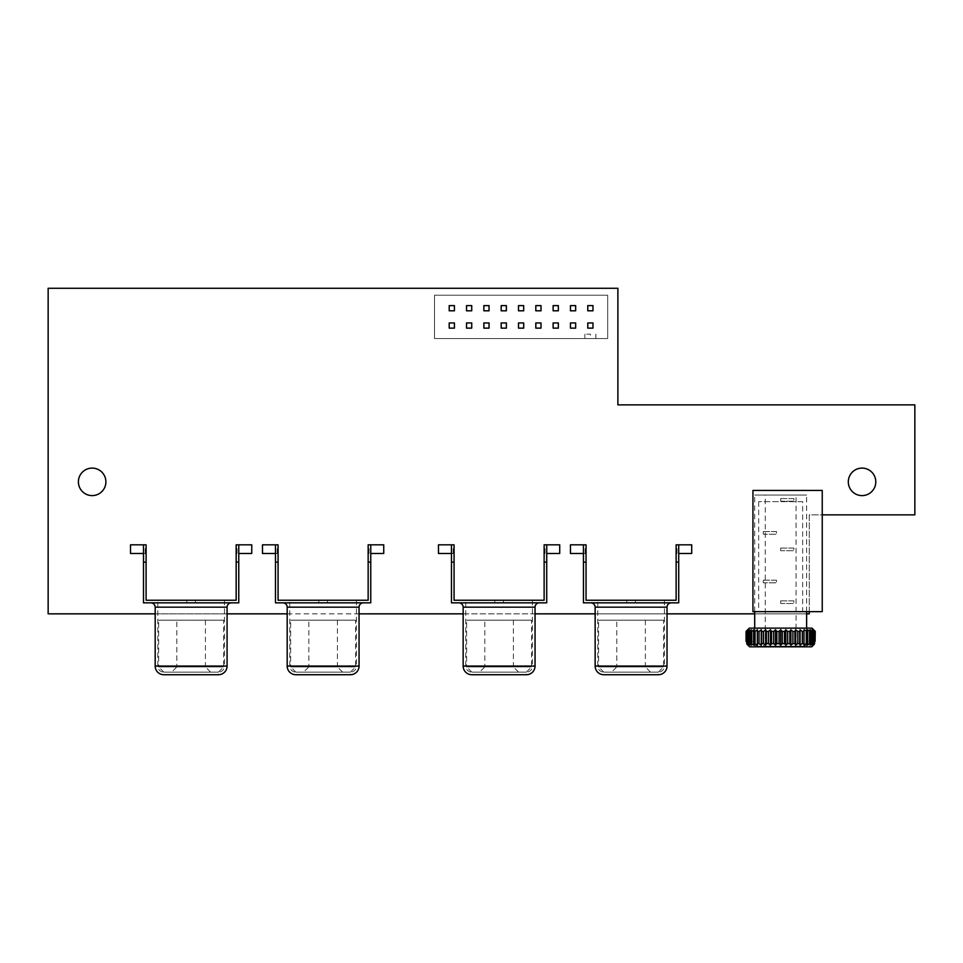 <?xml version="1.0" encoding="UTF-8"?>
<svg xmlns="http://www.w3.org/2000/svg" width="963" height="963" viewBox="0 0 963 963"><rect width="100%" height="100%" fill="white"/><g stroke="black" fill="none" stroke-linecap="round" stroke-linejoin="round"><path stroke-width="0.72" stroke-dasharray="4.82 3.61" d="M862.054 495.608A13.747 13.747 0 0 1 848.307 481.849A13.747 13.747 0 0 1 862.054 468.102A13.747 13.747 0 0 1 875.8 481.849A13.747 13.747 0 0 1 862.054 495.608M92.147 495.608A13.747 13.747 0 0 1 78.4 481.849A13.747 13.747 0 0 1 92.147 468.102A13.747 13.747 0 0 1 105.894 481.849A13.747 13.747 0 0 1 92.147 495.608M48.15 288.274L48.15 613.84L809.257 613.84L809.257 514.856L914.85 514.856L914.85 404.869L617.885 404.869L617.885 288.274L48.15 288.274M155.187 613.84L227.075 613.84M287.179 613.84L359.055 613.84M463.155 613.84L535.043 613.84M595.146 613.84L667.022 613.84M754.703 613.84L806.621 613.84M809.257 611.637L809.257 514.856L822.246 514.856M471.726 328.13L471.726 322.942L466.537 322.942L466.537 328.13L471.726 328.13L466.537 328.13L466.537 322.942L471.726 322.942L471.726 328.13L466.537 328.13L466.537 322.942L471.726 322.942L471.726 328.13M506.369 328.13L506.369 322.942L501.181 322.942L501.181 328.13L506.369 328.13L501.181 328.13L501.181 322.942L506.369 322.942L506.369 328.13L501.181 328.13L501.181 322.942L506.369 322.942L506.369 328.13M541.013 328.13L541.013 322.942L535.813 322.942L535.813 328.13L541.013 328.13L535.813 328.13L535.813 322.942L541.013 322.942L541.013 328.13L535.813 328.13L535.813 322.942L541.013 322.942L541.013 328.13M575.657 328.13L575.657 322.942L570.457 322.942L570.457 328.13L575.657 328.13L570.457 328.13L570.457 322.942L575.657 322.942L575.657 328.13L570.457 328.13L570.457 322.942L575.657 322.942L575.657 328.13M471.726 310.808L471.726 305.62L466.537 305.62L466.537 310.808L471.726 310.808L466.537 310.808L466.537 305.62L471.726 305.62L471.726 310.808L466.537 310.808L466.537 305.62L471.726 305.62L471.726 310.808M506.369 310.808L506.369 305.62L501.181 305.62L501.181 310.808L506.369 310.808L501.181 310.808L501.181 305.62L506.369 305.62L506.369 310.808L501.181 310.808L501.181 305.62L506.369 305.62L506.369 310.808M541.013 310.808L541.013 305.62L535.813 305.62L535.813 310.808L541.013 310.808L535.813 310.808L535.813 305.62L541.013 305.62L541.013 310.808L535.813 310.808L535.813 305.62L541.013 305.62L541.013 310.808M575.657 310.808L575.657 305.62L570.457 305.62L570.457 310.808L575.657 310.808L570.457 310.808L570.457 305.62L575.657 305.62L575.657 310.808L570.457 310.808L570.457 305.62L575.657 305.62L575.657 310.808M592.979 328.13L592.979 322.942L587.779 322.942L587.779 328.13L592.979 328.13L587.779 328.13L587.779 322.942L592.979 322.942L592.979 328.13L587.779 328.13L587.779 322.942L592.979 322.942L592.979 328.13M607.701 295.208L607.701 338.543L434.494 338.543L434.494 295.208L607.701 295.208L607.701 338.543L434.494 338.543L434.494 295.208L607.701 295.208M592.979 310.808L592.979 305.62L587.779 305.62L587.779 310.808L592.979 310.808L587.779 310.808L587.779 305.62L592.979 305.62L592.979 310.808L587.779 310.808L587.779 305.62L592.979 305.62L592.979 310.808M558.335 310.808L558.335 305.62L553.135 305.62L553.135 310.808L558.335 310.808L553.135 310.808L553.135 305.62L558.335 305.62L558.335 310.808L553.135 310.808L553.135 305.62L558.335 305.62L558.335 310.808M523.691 310.808L523.691 305.62L518.503 305.62L518.503 310.808L523.691 310.808L518.503 310.808L518.503 305.62L523.691 305.62L523.691 310.808L518.503 310.808L518.503 305.62L523.691 305.62L523.691 310.808M489.048 310.808L489.048 305.62L483.859 305.62L483.859 310.808L489.048 310.808L483.859 310.808L483.859 305.62L489.048 305.62L489.048 310.808L483.859 310.808L483.859 305.62L489.048 305.62L489.048 310.808M454.416 310.808L454.416 305.62L449.215 305.62L449.215 310.808L454.416 310.808L449.215 310.808L449.215 305.62L454.416 305.62L454.416 310.808L449.215 310.808L449.215 305.62L454.416 305.62L454.416 310.808M558.335 328.13L558.335 322.942L553.135 322.942L553.135 328.13L558.335 328.13L553.135 328.13L553.135 322.942L558.335 322.942L558.335 328.13L553.135 328.13L553.135 322.942L558.335 322.942L558.335 328.13M523.691 328.13L523.691 322.942L518.503 322.942L518.503 328.13L523.691 328.13L518.503 328.13L518.503 322.942L523.691 322.942L523.691 328.13L518.503 328.13L518.503 322.942L523.691 322.942L523.691 328.13M489.048 328.13L489.048 322.942L483.859 322.942L483.859 328.13L489.048 328.13L483.859 328.13L483.859 322.942L489.048 322.942L489.048 328.13L483.859 328.13L483.859 322.942L489.048 322.942L489.048 328.13M454.416 328.13L454.416 322.942L449.215 322.942L449.215 328.13L454.416 328.13L449.215 328.13L449.215 322.942L454.416 322.942L454.416 328.13L449.215 328.13L449.215 322.942L454.416 322.942L454.416 328.13M590.379 338.543L584.878 338.543L595.88 338.543L590.379 338.543L590.379 334.137L584.878 334.137L590.379 334.137M595.88 334.137L595.88 338.543M584.878 334.137L584.878 338.543M802.66 501.651L758.663 501.651L802.66 501.651L802.66 611.637L758.663 611.637L802.66 611.637M758.663 501.651L758.663 611.637M752.946 490.432L752.946 611.637L822.246 611.637L822.246 490.432L752.946 490.432M763.069 646.173L765.272 643.982L765.272 495.054L796.064 495.054L796.064 643.982L765.272 643.982L796.064 643.982L798.267 646.173L763.069 646.173L798.267 646.173M756.906 646.173L804.418 646.173L756.906 646.173L754.703 643.982L806.621 643.982L806.621 628.141L754.703 628.141L806.621 628.141L806.248 646.835L811.701 646.835L755.088 646.835L806.248 646.835L806.248 641.334L814.301 641.334L814.301 644.259L813.254 645.186L813.254 629.79L814.59 631.439L814.084 643.537L814.59 631.439M804.418 646.173L806.621 643.982L754.703 643.982L754.703 628.141L755.088 646.835L749.635 646.835L811.701 646.835M806.621 611.637L806.621 495.054L754.703 495.054L806.621 495.054M754.703 611.637L754.703 495.054M763.286 531.564L763.286 534.212L776.491 534.212L776.491 531.564L763.286 531.564L763.286 534.212L776.491 534.212L776.491 531.564L763.286 531.564M763.286 580.183L763.286 582.82L776.491 582.82L776.491 580.183L763.286 580.183L763.286 582.82L776.491 582.82L776.491 580.183L763.286 580.183M780.668 600.864L780.668 603.5L793.861 603.5L793.861 600.864L780.668 600.864L780.668 603.5L793.861 603.5L793.861 600.864L780.668 600.864M780.668 548.067L780.668 550.704L793.861 550.704L793.861 548.067L780.668 548.067L780.668 550.704L793.861 550.704L793.861 548.067L780.668 548.067M780.668 498.569L780.668 501.217L793.861 501.217L793.861 498.569L780.668 498.569L780.668 501.217L793.861 501.217L793.861 498.569L780.668 498.569M796.064 495.054L765.272 495.054M749.635 646.835L755.088 646.835L755.088 641.334L747.023 641.334L754.703 641.334M815.095 631.439L815.095 641.334L815.276 631.439L813.254 629.79L813.254 645.186L814.59 643.537M812.23 631.439L812.23 643.537L813.085 643.537L813.085 631.439L810.064 629.79L810.774 631.439L810.774 643.537L809.606 643.537L809.606 631.439L810.774 631.439M806.272 631.439L806.272 643.537L807.716 643.537L807.716 631.439L803.997 629.79L803.997 643.537L802.311 643.537L802.311 631.439L803.997 631.439L803.997 645.186L806.272 643.537M797.809 631.439L797.809 643.537L799.699 643.537L799.699 631.439L797.809 631.439L795.643 629.79L794.944 631.439L794.944 643.537L792.898 643.537L792.898 631.439L794.944 631.439M787.674 631.439L787.674 643.537L789.829 643.537L789.829 631.439L787.674 631.439L785.832 629.79L784.484 631.439L784.484 643.537L782.281 643.537L782.281 631.439L784.484 631.439M776.84 631.439L776.84 643.537L779.055 643.537L779.055 631.439L776.84 631.439L775.504 629.79L773.662 631.439L773.662 643.537L771.507 643.537L771.507 631.439L773.662 631.439M766.392 631.439L766.392 643.537L768.438 643.537L768.438 631.439L766.392 631.439L765.681 629.79L763.515 631.439L763.515 643.537L761.625 643.537L761.625 631.439L763.515 631.439M757.339 631.439L757.339 643.537L759.025 643.537L759.025 631.439L757.339 631.439L757.339 629.79L755.052 631.439L755.052 643.537L753.62 643.537L753.62 631.439L755.052 631.439M750.562 631.439L750.562 643.537L751.718 643.537L751.718 631.439L750.562 631.439L751.26 629.79L749.094 631.439L749.094 643.537L748.251 643.537L748.251 631.439L749.094 631.439M746.734 631.439L747.252 643.537L746.734 631.439L748.07 629.79L746.229 631.439L746.229 641.334L747.023 641.334L747.023 643.898M812.014 628.141L749.322 628.141M814.084 631.439L812.05 629.79L813.085 631.439M809.606 631.439L807.355 629.79L807.716 631.439M802.311 631.439L800.06 629.79L799.699 631.439M792.898 631.439L790.864 629.79L789.829 631.439M782.281 631.439L780.668 629.79L779.055 631.439M771.507 631.439L770.472 629.79L768.438 631.439M761.625 631.439L761.276 629.79L759.025 631.439M753.62 631.439L753.969 629.79L751.718 631.439M748.251 631.439L749.286 629.79L747.252 631.439M746.734 641.334L747.023 644.259L748.07 645.186L746.734 643.537M747.252 643.537L749.286 645.186L748.251 643.537M749.094 643.537L751.26 645.186L750.562 643.537M751.718 643.537L753.969 645.186L753.62 643.537M755.052 643.537L757.339 645.186L757.339 643.537M759.025 643.537L761.276 645.186L761.625 643.537M763.515 643.537L765.681 645.186L766.392 643.537M768.438 643.537L770.472 645.186L771.507 643.537M773.662 643.537L775.504 645.186L776.84 643.537M779.055 643.537L780.668 645.186L782.281 643.537M784.484 643.537L785.832 645.186L787.674 643.537M789.829 643.537L790.864 645.186L792.898 643.537M794.944 643.537L795.643 645.186L797.809 643.537M799.699 643.537L800.06 645.186L802.311 643.537M807.716 643.537L807.355 645.186L809.606 643.537M810.774 643.537L810.064 645.186L812.23 643.537M813.085 643.537L812.05 645.186L814.084 643.537M814.301 643.898L814.301 641.334L806.621 641.334M815.276 641.334L813.663 641.334L815.276 641.334M747.673 641.334L747.673 629.79M748.07 645.186L748.07 629.79L748.07 645.186M813.663 641.334L813.663 629.79M812.05 645.186L812.05 629.79L812.05 645.186M807.355 645.186L807.355 629.79L807.355 645.186M800.06 645.186L800.06 629.79M790.864 645.186L790.864 629.79M780.668 645.186L780.668 629.79M770.472 645.186L770.472 629.79M761.276 645.186L761.276 629.79M753.969 645.186L753.969 629.79L753.969 645.186M749.286 645.186L749.286 629.79L749.286 645.186M751.26 645.186L751.26 629.79L751.26 645.186M757.339 645.186L757.339 629.79M765.681 645.186L765.681 629.79M775.504 645.186L775.504 629.79M785.832 645.186L785.832 629.79M795.643 645.186L795.643 629.79M803.997 645.186L803.997 629.79M810.064 645.186L810.064 629.79L810.064 645.186M176.843 620.16L205.42 620.16L176.843 620.16L176.843 666.926L205.42 666.926L210.62 672.126L171.643 672.126L210.62 672.126M205.42 620.16L205.42 666.926L176.843 666.926L171.643 672.126M223.609 620.16L158.654 620.16L158.654 666.926L223.609 666.926L158.654 666.926L163.854 672.126L218.408 672.126L163.854 672.126L218.408 672.126L223.609 666.926L223.609 620.16L158.654 620.16M231.409 602.838L150.866 602.838L231.409 602.838M224.475 600.238L224.475 666.059L157.788 666.059L224.475 666.059A6.067 6.067 0 0 1 218.408 672.126L218.408 674.726L163.854 674.726L163.854 672.126A6.067 6.067 0 0 1 157.788 666.059L157.788 600.238L224.475 600.238L157.788 600.238M238.764 553.472L251.752 553.472L251.752 544.817L236.164 544.817L236.164 600.238L195.465 600.238L195.465 602.838L238.764 602.838L238.764 544.817M143.499 553.472L146.099 553.472L146.099 600.238L186.798 600.238L186.798 602.838L195.465 602.838L195.465 600.238L186.798 600.238L186.798 602.838L143.499 602.838L143.499 544.817M218.408 672.126L163.854 672.126M146.099 544.817L146.099 553.472L130.511 553.472L130.511 544.817L146.099 544.817M308.834 620.16L337.411 620.16L308.834 620.16L308.834 666.926L337.411 666.926L342.599 672.126L303.634 672.126L342.599 672.126M337.411 620.16L337.411 666.926L308.834 666.926L303.634 672.126M355.6 620.16L290.645 620.16L290.645 666.926L355.6 666.926L290.645 666.926L295.834 672.126L350.4 672.126L295.834 672.126L350.4 672.126L355.6 666.926L355.6 620.16L290.645 620.16M363.388 602.838L282.845 602.838L363.388 602.838M356.466 600.238L356.466 666.059L289.779 666.059L356.466 666.059A6.067 6.067 0 0 1 350.4 672.126L350.4 674.726L295.834 674.726L295.834 672.126A6.067 6.067 0 0 1 289.779 666.059L289.779 600.238L356.466 600.238L289.779 600.238M370.755 553.472L383.743 553.472L383.743 544.817L368.155 544.817L368.155 600.238L327.444 600.238L327.444 602.838L370.755 602.838L370.755 544.817M275.49 553.472L278.078 553.472L278.078 600.238L318.789 600.238L318.789 602.838L327.444 602.838L327.444 600.238L318.789 600.238L318.789 602.838L275.49 602.838L275.49 544.817M350.4 672.126L295.834 672.126M278.078 544.817L278.078 553.472L262.49 553.472L262.49 544.817L278.078 544.817M616.789 620.16L645.366 620.16L616.789 620.16L616.789 666.926L645.366 666.926L650.567 672.126L611.601 672.126L650.567 672.126M645.366 620.16L645.366 666.926L616.789 666.926L611.601 672.126M663.555 620.16L598.601 620.16L598.601 666.926L663.555 666.926L598.601 666.926L603.801 672.126L658.367 672.126L603.801 672.126L658.367 672.126L663.555 666.926L663.555 620.16L598.601 620.16M671.355 602.838L590.813 602.838L671.355 602.838M664.422 600.238L664.422 666.059L597.746 666.059L664.422 666.059A6.067 6.067 0 0 1 658.367 672.126L658.367 674.726L603.801 674.726L603.801 672.126A6.067 6.067 0 0 1 597.746 666.059L597.746 600.238L664.422 600.238L597.746 600.238M678.71 553.472L691.711 553.472L691.711 544.817L676.122 544.817L676.122 600.238L635.411 600.238L635.411 602.838L678.71 602.838L678.71 544.817M583.446 553.472L586.046 553.472L586.046 600.238L626.757 600.238L626.757 602.838L635.411 602.838L635.411 600.238L626.757 600.238L626.757 602.838L583.446 602.838L583.446 544.817M658.367 672.126L603.801 672.126M586.046 544.817L586.046 553.472L570.457 553.472L570.457 544.817L586.046 544.817M484.81 620.16L513.387 620.16L484.81 620.16L484.81 666.926L513.387 666.926L518.588 672.126L479.61 672.126L518.588 672.126M513.387 620.16L513.387 666.926L484.81 666.926L479.61 672.126M531.576 620.16L466.622 620.16L466.622 666.926L531.576 666.926L466.622 666.926L471.822 672.126L526.376 672.126L471.822 672.126L526.376 672.126L531.576 666.926L531.576 620.16L466.622 620.16M539.364 602.838L458.821 602.838L539.364 602.838M532.443 600.238L532.443 666.059L465.755 666.059L532.443 666.059A6.067 6.067 0 0 1 526.376 672.126L526.376 674.726L471.822 674.726L471.822 672.126A6.067 6.067 0 0 1 465.755 666.059L465.755 600.238L532.443 600.238L465.755 600.238M546.731 553.472L559.72 553.472L559.72 544.817L544.131 544.817L544.131 600.238L503.432 600.238L503.432 602.838L546.731 602.838L546.731 544.817M451.466 553.472L454.067 553.472L454.067 600.238L494.765 600.238L494.765 602.838L503.432 602.838L503.432 600.238L494.765 600.238L494.765 602.838L451.466 602.838L451.466 544.817M526.376 672.126L471.822 672.126M454.067 544.817L454.067 553.472L438.478 553.472L438.478 544.817L454.067 544.817M155.187 607.172L227.075 607.172M227.075 666.059L155.187 666.059M237.03 553.472L237.03 544.817M145.232 553.472L145.232 544.817M287.179 607.172L359.055 607.172M359.055 666.059L287.179 666.059M369.022 553.472L369.022 544.817M277.224 553.472L277.224 544.817M595.146 607.172L667.022 607.172M667.022 666.059L595.146 666.059M676.977 553.472L676.977 544.817M585.179 553.472L585.179 544.817M463.155 607.172L535.043 607.172M535.043 666.059L463.155 666.059M544.998 553.472L544.998 544.817M453.2 553.472L453.2 544.817"/><path stroke-width="1.44" d="M862.054 468.102A13.747 13.747 0 0 0 848.307 481.849A13.747 13.747 0 0 0 862.054 495.608A13.747 13.747 0 0 0 875.8 481.849A13.747 13.747 0 0 0 862.054 468.102M92.147 468.102A13.747 13.747 0 0 0 78.4 481.849A13.747 13.747 0 0 0 92.147 495.608A13.747 13.747 0 0 0 105.894 481.849A13.747 13.747 0 0 0 92.147 468.102M822.246 514.856L914.85 514.856L914.85 404.869L617.885 404.869L617.885 288.274L48.15 288.274L48.15 613.84L155.187 613.84M227.075 613.84L287.179 613.84M359.055 613.84L463.155 613.84M535.043 613.84L595.146 613.84M667.022 613.84L754.703 613.84M806.621 613.84L809.257 613.84L809.257 611.637M592.979 328.13L592.979 322.942L587.779 322.942L587.779 328.13L592.979 328.13M592.979 310.808L592.979 305.62L587.779 305.62L587.779 310.808L592.979 310.808M575.657 310.808L575.657 305.62L570.457 305.62L570.457 310.808L575.657 310.808M558.335 310.808L558.335 305.62L553.135 305.62L553.135 310.808L558.335 310.808M541.013 310.808L541.013 305.62L535.813 305.62L535.813 310.808L541.013 310.808M523.691 310.808L523.691 305.62L518.503 305.62L518.503 310.808L523.691 310.808M506.369 310.808L506.369 305.62L501.181 305.62L501.181 310.808L506.369 310.808M489.048 310.808L489.048 305.62L483.859 305.62L483.859 310.808L489.048 310.808M471.726 310.808L471.726 305.62L466.537 305.62L466.537 310.808L471.726 310.808M454.416 310.808L454.416 305.62L449.215 305.62L449.215 310.808L454.416 310.808M575.657 328.13L575.657 322.942L570.457 322.942L570.457 328.13L575.657 328.13M558.335 328.13L558.335 322.942L553.135 322.942L553.135 328.13L558.335 328.13M541.013 328.13L541.013 322.942L535.813 322.942L535.813 328.13L541.013 328.13M523.691 328.13L523.691 322.942L518.503 322.942L518.503 328.13L523.691 328.13M506.369 328.13L506.369 322.942L501.181 322.942L501.181 328.13L506.369 328.13M489.048 328.13L489.048 322.942L483.859 322.942L483.859 328.13L489.048 328.13M471.726 328.13L471.726 322.942L466.537 322.942L466.537 328.13L471.726 328.13M454.416 328.13L454.416 322.942L449.215 322.942L449.215 328.13L454.416 328.13M752.946 490.432L752.946 611.637L822.246 611.637L822.246 490.432L752.946 490.432M806.621 628.141L806.621 611.637M754.703 628.141L754.703 611.637M747.673 629.79L749.322 628.141L812.014 628.141L815.276 631.439L813.254 629.79L814.59 631.439L812.05 629.79L813.085 631.439L810.064 629.79L810.774 631.439L807.355 629.79L807.716 631.439L803.997 629.79L803.997 631.439L802.311 631.439L800.06 629.79L799.699 631.439L797.809 631.439L795.643 629.79L794.944 631.439L792.898 631.439L790.864 629.79L789.829 631.439L787.674 631.439L785.832 629.79L784.484 631.439L782.281 631.439L780.668 629.79L779.055 631.439L776.84 631.439L775.504 629.79L773.662 631.439L771.507 631.439L770.472 629.79L768.438 631.439L766.392 631.439L765.681 629.79L763.515 631.439L761.625 631.439L761.276 629.79L759.025 631.439L757.339 631.439L757.339 629.79L755.052 631.439L753.62 631.439L753.969 629.79L751.718 631.439L750.562 631.439L751.26 629.79L749.094 631.439L748.251 631.439L749.286 629.79L746.734 631.439L748.07 629.79L746.06 631.439L746.06 641.334L746.06 631.439L747.673 629.79L746.06 631.439M815.095 631.439L815.095 641.334L815.276 631.439L813.663 629.79M746.734 631.439L746.734 643.537L748.07 645.186L746.734 643.537L749.286 645.186L748.251 643.537L751.26 645.186L750.562 643.537L753.969 645.186L753.62 643.537L757.339 645.186L757.339 643.537L759.025 643.537L761.276 645.186L761.625 643.537L763.515 643.537L765.681 645.186L766.392 643.537L768.438 643.537L770.472 645.186L771.507 643.537L773.662 643.537L775.504 645.186L776.84 643.537L779.055 643.537L780.668 645.186L782.281 643.537L784.484 643.537L785.832 645.186L787.674 643.537L789.829 643.537L790.864 645.186L790.864 629.79M749.635 646.835L747.023 644.259L749.635 646.835L811.701 646.835L814.301 644.259L811.701 646.835M814.301 644.259L813.254 645.186L814.301 644.259M790.864 645.186L792.898 643.537L794.944 643.537L795.643 645.186L797.809 643.537L799.699 643.537L800.06 645.186L802.311 643.537L803.997 643.537L803.997 645.186L806.272 643.537L807.716 643.537L807.355 645.186L809.606 643.537L810.774 643.537L810.064 645.186L813.085 643.537L812.05 645.186L814.59 643.537L814.59 631.439M787.674 643.537L787.674 631.439M789.829 631.439L789.829 643.537M784.484 631.439L784.484 643.537M782.281 643.537L782.281 631.439M794.944 631.439L794.944 643.537M792.898 643.537L792.898 631.439M797.809 643.537L797.809 631.439M799.699 631.439L799.699 643.537M803.997 629.79L803.997 645.186M802.311 643.537L802.311 631.439M806.272 643.537L806.272 631.439M807.716 631.439L807.716 643.537M810.774 631.439L810.774 643.537M809.606 643.537L809.606 631.439M812.23 643.537L812.23 631.439M813.085 631.439L813.085 643.537M814.084 643.537L814.084 631.439M746.229 631.439L746.06 641.334M747.252 631.439L747.252 643.537M749.094 631.439L749.094 643.537M748.251 643.537L748.251 631.439M750.562 643.537L750.562 631.439M751.718 631.439L751.718 643.537M755.052 631.439L755.052 643.537M753.62 643.537L753.62 631.439M757.339 643.537L757.339 631.439M759.025 631.439L759.025 643.537M763.515 631.439L763.515 643.537M761.625 643.537L761.625 631.439M766.392 643.537L766.392 631.439M768.438 631.439L768.438 643.537M773.662 631.439L773.662 643.537M771.507 643.537L771.507 631.439M776.84 643.537L776.84 631.439M779.055 631.439L779.055 643.537M780.668 645.186L780.668 629.79M800.06 645.186L800.06 629.79M761.276 645.186L761.276 629.79M770.472 645.186L770.472 629.79M775.504 645.186L775.504 629.79M765.681 645.186L765.681 629.79M757.339 645.186L757.339 629.79M795.643 645.186L795.643 629.79M785.832 645.186L785.832 629.79M150.866 602.838A4.334 4.334 0 0 1 155.187 607.172L155.187 666.059A8.655 8.655 0 0 0 163.854 674.726L218.408 674.726A8.655 8.655 0 0 0 227.075 666.059L227.075 607.172L155.187 607.172M231.409 602.838A4.334 4.334 0 0 0 227.075 607.172M238.764 602.838L143.499 602.838L143.499 544.817L146.099 544.817L146.099 600.238L236.164 600.238L236.164 544.817L238.764 544.817L238.764 602.838M146.099 562.139L143.499 562.139M238.764 562.139L236.164 562.139M143.499 553.472L130.511 553.472L130.511 544.817L143.499 544.817M238.764 544.817L251.752 544.817L251.752 553.472L238.764 553.472M282.845 602.838A4.334 4.334 0 0 1 287.179 607.172L287.179 666.059A8.655 8.655 0 0 0 295.834 674.726L350.4 674.726A8.655 8.655 0 0 0 359.055 666.059L359.055 607.172L287.179 607.172M363.388 602.838A4.334 4.334 0 0 0 359.055 607.172M370.755 602.838L275.49 602.838L275.49 544.817L278.078 544.817L278.078 600.238L368.155 600.238L368.155 544.817L370.755 544.817L370.755 602.838M278.078 562.139L275.49 562.139M370.755 562.139L368.155 562.139M275.49 553.472L262.49 553.472L262.49 544.817L275.49 544.817M370.755 544.817L383.743 544.817L383.743 553.472L370.755 553.472M590.813 602.838A4.334 4.334 0 0 1 595.146 607.172L595.146 666.059A8.655 8.655 0 0 0 603.801 674.726L658.367 674.726A8.655 8.655 0 0 0 667.022 666.059L667.022 607.172L595.146 607.172M671.355 602.838A4.334 4.334 0 0 0 667.022 607.172M678.71 602.838L583.446 602.838L583.446 544.817L586.046 544.817L586.046 600.238L676.122 600.238L676.122 544.817L678.71 544.817L678.71 602.838M586.046 562.139L583.446 562.139M678.71 562.139L676.122 562.139M583.446 553.472L570.457 553.472L570.457 544.817L583.446 544.817M678.71 544.817L691.711 544.817L691.711 553.472L678.71 553.472M458.821 602.838A4.334 4.334 0 0 1 463.155 607.172L463.155 666.059A8.655 8.655 0 0 0 471.822 674.726L526.376 674.726A8.655 8.655 0 0 0 535.043 666.059L535.043 607.172L463.155 607.172M539.364 602.838A4.334 4.334 0 0 0 535.043 607.172M546.731 602.838L451.466 602.838L451.466 544.817L454.067 544.817L454.067 600.238L544.131 600.238L544.131 544.817L546.731 544.817L546.731 602.838M454.067 562.139L451.466 562.139M546.731 562.139L544.131 562.139M451.466 553.472L438.478 553.472L438.478 544.817L451.466 544.817M546.731 544.817L559.72 544.817L559.72 553.472L546.731 553.472M155.187 666.059L227.075 666.059M287.179 666.059L359.055 666.059M595.146 666.059L667.022 666.059M463.155 666.059L535.043 666.059"/></g></svg>
